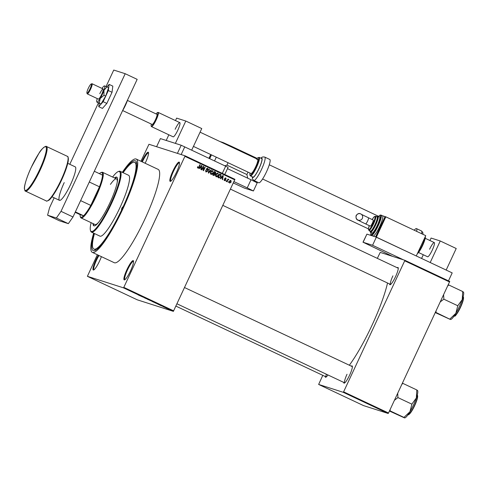 <?xml version="1.0" encoding="UTF-8"?>
<svg xmlns="http://www.w3.org/2000/svg" width="488" height="488" viewBox="0 0 488 488"><rect width="100%" height="100%" fill="white"/><g stroke="black" fill="none" stroke-linecap="round" stroke-linejoin="round"><path stroke-width="0.73" d="M141.74 161.656A10.651 1.891 115.2 0 1 141.917 161.278A10.651 1.891 115.2 0 1 148.504 152.531A10.651 1.891 115.2 0 1 145.54 162.437A10.651 1.891 115.2 0 1 145.149 163.26M148.578 152.994A10.089 1.787 -64.8 0 0 148.529 152.97A10.089 1.787 -64.8 0 0 142.508 161.546A10.089 1.787 -64.8 0 0 142.331 161.931M176.473 172.319A10.651 1.891 115.2 0 1 170.501 181.359A10.651 1.891 115.2 0 1 172.844 171.16A10.651 1.891 115.2 0 1 179.431 162.412A10.651 1.891 115.2 0 1 176.473 172.319M179.505 162.876A10.089 1.787 -64.8 0 0 179.456 162.852A10.089 1.787 -64.8 0 0 173.435 171.428A10.089 1.787 -64.8 0 0 170.855 181.103A10.089 1.787 -64.8 0 0 170.904 181.121M130.534 270.84A10.651 1.891 115.2 0 1 124.562 279.88A10.651 1.891 115.2 0 1 126.904 269.681A10.651 1.891 115.2 0 1 133.492 260.928A10.651 1.891 115.2 0 1 130.534 270.84M133.566 261.397A10.089 1.787 -64.8 0 0 133.517 261.367A10.089 1.787 -64.8 0 0 127.496 269.943A10.089 1.787 -64.8 0 0 124.916 279.618A10.089 1.787 -64.8 0 0 124.965 279.636M101.4 256.645A10.651 1.891 115.2 0 1 99.601 260.958A10.651 1.891 115.2 0 1 93.629 269.998A10.651 1.891 115.2 0 1 95.977 259.799A10.651 1.891 115.2 0 1 98.369 255.218M98.966 255.505A10.089 1.787 -64.8 0 0 96.569 260.061A10.089 1.787 -64.8 0 0 93.989 269.736A10.089 1.787 -64.8 0 0 94.038 269.754M327.936 374.955A9.528 1.69 115.2 0 1 325.825 377.218A9.528 1.69 115.2 0 1 325.203 376.48M326.301 374.186A8.967 1.592 -64.8 0 0 326.222 376.962A8.967 1.592 -64.8 0 0 326.24 376.968M397.244 267.753A9.528 1.69 115.2 0 1 398.208 267.76A9.528 1.69 115.2 0 1 395.561 276.629A9.528 1.69 115.2 0 1 390.217 284.717A9.528 1.69 115.2 0 1 389.595 283.979M392.907 275.854A8.967 1.592 -64.8 0 0 390.613 284.455A8.967 1.592 -64.8 0 0 390.632 284.461M351.354 366.171A9.528 1.69 115.2 0 1 352.318 366.177A9.528 1.69 115.2 0 1 349.67 375.04A9.528 1.69 115.2 0 1 344.327 383.129A9.528 1.69 115.2 0 1 343.704 382.391M347.017 374.272A8.967 1.592 -64.8 0 0 344.723 382.873A8.967 1.592 -64.8 0 0 344.735 382.879M122.763 172.538A49.599 8.796 115.2 0 1 136.506 162.254A49.599 8.796 115.2 0 1 122.72 208.406A49.599 8.796 115.2 0 1 94.898 250.521A49.599 8.796 115.2 0 1 94.086 233.374M94.459 233.545A47.922 8.497 -64.8 0 0 93.836 249.057L95.337 249.764A47.922 8.497 -64.8 0 0 96.069 249.911M93.659 233.172A51.563 9.144 -64.8 0 0 92.287 252.351A51.563 9.144 -64.8 0 0 123.049 208.516A51.563 9.144 -64.8 0 0 136.256 159.07A51.563 9.144 -64.8 0 0 122.336 172.337M92.287 252.351L114.235 262.696A51.563 9.144 -64.8 0 0 145.003 218.862A51.563 9.144 -64.8 0 0 158.21 169.415L136.256 159.07M349.347 365.225A59.408 10.535 -64.8 0 0 371.862 325.594A59.408 10.535 -64.8 0 0 387.521 282.997M140.928 161.272L148.962 144.277L185.05 155.806L234.941 179.322L173.374 311.356L123.482 287.841L123.812 287.359L173.704 310.88M168.494 309.191L169.635 309.685L168.494 309.191M165.889 307.959L167.042 308.434L165.914 307.922M163.395 306.787L164.48 307.239L163.395 306.775M163.102 306.623L163.486 306.818M164.157 307.086L163.822 306.921M157.752 304.122L159.289 304.799L157.752 304.122M158.868 304.549L159.289 304.799M152.591 301.688L153.964 302.261L152.591 301.688M152.256 301.431L153.751 302.206M147.492 299.29L149.157 299.974L147.498 299.272M140.721 296.094L143.063 297.101L140.739 296.051M97.35 254.736L87.395 276.312L137.293 299.827L173.374 311.356M87.395 276.312L123.482 287.841M138.061 294.844L140.038 295.777L138.067 294.825M144.478 297.79L146.321 298.662L144.43 297.808M145.802 298.461L146.126 298.601M146.004 298.485L145.503 298.247M159.466 304.933L161.449 305.866L159.472 304.915M164.987 307.531L164.669 307.385L164.993 307.519M167.164 308.562L166.847 308.41L167.171 308.55M170.153 309.971L169.836 309.819L170.153 309.971M228.555 181.871L228.317 182.378L228.231 181.725L228.555 181.871L228.213 181.768M227.67 180.444L227.042 181.78L226.725 181.634L227.933 179.047L228.061 179.608L228.89 179.608L227.335 180.334M228.414 179.779L227.591 179.822L227.286 180.322M226.377 180.847L226.139 181.353L226.06 180.694L226.377 180.847L226.036 180.737M225.688 180.182L224.535 180.651L224.144 179.456L224.724 180.292L225.34 180.096L224.706 178.37L225.767 177.968L226.157 179.053L225.609 178.346L225.047 178.468L225.688 180.182L225.352 180.072M224.102 179.438L224.346 180.17L225.34 180.096M225.609 178.346L224.712 178.358M221.387 177.821L220.619 178.754L220.289 178.596L222.912 175.497L223.242 175.656L222.601 179.688L222.266 179.529L222.485 178.34L221.04 177.711M216.275 176.76L215.623 175.771L215.879 174.405L217.977 173.112L218.349 175.515L217.434 176.644L216.428 176.821M211.06 174.301L210.407 173.313L210.663 171.947L212.762 170.654L213.128 173.057L212.219 174.185L211.213 174.362M197.817 168.061L197.439 167.579L197.652 166.628L198.03 167.652L198.494 167.549L199.903 164.651L200.22 164.798L199.092 167.213L197.927 168.104M197.445 167.238L198.494 167.549M234.801 179.865L184.909 156.343L123.812 287.359M199.982 167.732L199.214 168.659L198.878 168.506L201.501 165.408L201.837 165.56L201.19 169.592L200.861 169.44L201.08 168.244L199.629 167.616M203.197 167.073L201.873 169.916L201.556 169.763L203.209 166.213L203.551 166.371L203.563 169.855L204.887 167L205.21 167.152L203.551 170.709L203.209 170.544L203.197 167.073L202.862 166.963M207.534 168.702L206.607 169.397L207.461 170.318L207.546 171.392L206.076 171.953L205.582 170.257L206.424 171.605L205.918 171.428L207.229 171.245L206.363 168.83L207.717 168.281L208.181 169.794L207.04 168.531M211.298 170.025L208.644 173.106L208.333 172.959L209.053 168.964L209.382 169.116L208.663 172.612L210.969 169.867L211.298 170.025L210.932 169.909M215.196 174.924L213.744 175.509L212.756 175.046L214.415 171.489L215.403 171.959L215.861 173.264L215.165 173.844L215.196 174.924L214.854 174.814M220.942 176.711L218.905 177.943L217.971 177.504L219.631 173.954L220.991 174.674L220.942 176.711L220.606 176.607M231.153 182.109L229.634 183.055L229.372 181.304L230.879 180.377L231.153 182.109L230.702 180.743L229.696 180.761M136.78 163.541A47.922 8.497 -64.8 0 0 136.201 163.071L134.7 162.364A47.922 8.497 -64.8 0 0 123.135 172.709M322.781 375.339L318.64 384.44L363.548 405.607L388.173 413.476L343.271 392.309L343.601 391.834L388.509 413L388.173 413.476M318.64 384.44L343.271 392.309M377.322 258.365L380.213 252.412L404.839 260.281L449.741 281.448L388.509 413M449.6 281.985L404.698 260.818L343.601 391.834M404.698 260.818L404.839 260.281M352.385 366.659A8.967 1.592 -64.8 0 0 352.366 366.647L184.58 287.56M398.275 268.241A8.967 1.592 -64.8 0 0 398.257 268.229L230.47 189.143M184.909 156.343L185.05 155.806M197.646 167.53L198.116 167.427L197.646 167.53M199.879 164.694L200.22 164.798M198.403 167.628L197.731 168.018M201.465 165.444L201.837 165.56M201.446 165.469L201.391 165.822M201.086 167.756L201.013 168.214M200.281 167.366L201.166 167.78L201.52 165.865L200.281 167.366L201.166 167.78M200.696 166.353L201.062 166.469M201.196 165.761L201.52 165.865M203.191 166.256L203.551 166.371M203.167 166.304L203.173 167.061M203.209 169.739L203.563 169.855M204.869 167.042L205.21 167.152M203.514 169.836L203.209 170.495M205.539 170.239L205.918 171.428M207.339 168.159L207.796 169.671M207.845 169.684L208.181 169.794M207.156 168.58L206.29 168.866M206.339 168.885L206.674 168.988M206.247 169.287L206.607 169.397M206.223 169.275L207.461 170.318M207.077 170.196L207.162 171.27L205.692 171.831M207.211 171.282L207.546 171.392M209.041 169.013L209.382 169.116M212.42 170.556L213.049 171.758M212.792 172.953L213.128 173.057M212.292 173.667L211.841 174.064L212.219 174.185M211.841 174.064L210.676 174.179M210.389 173.106L211.359 173.929L212.817 172.898L213.061 172.032L212.567 171.075L211.151 171.154M212.567 171.075L210.975 172.105L211.249 173.887L210.865 173.765M210.639 171.996L210.975 172.105M214.391 171.538L215.403 171.959M215.019 171.837L215.476 173.142L214.787 173.722L215.165 173.844M215.519 173.155L215.861 173.264M214.787 173.722L214.811 174.802L213.36 175.387M213.512 173.429L213.848 173.533L213.268 174.783L212.933 174.674L213.909 175.088M214.201 171.947L214.537 172.057L214.043 173.118L213.707 173.014L214.604 173.399M214.043 173.118L214.988 173.521L215.513 173.173L214.537 172.057M214.256 173.277L214.988 173.521M213.561 174.978L214.293 175.21L214.873 174.777L213.848 173.533M213.268 174.783L214.293 175.21M217.636 173.014L218.264 174.222M218.008 175.412L218.349 175.515M217.508 176.125L217.056 176.522L217.434 176.644M217.056 176.522L215.891 176.638M215.611 175.564L216.574 176.388L218.032 175.357L218.276 174.49L217.782 173.533L216.367 173.612M217.782 173.533L216.19 174.564L216.465 176.345L216.086 176.223M215.855 174.454L216.19 174.564M219.606 173.996L220.991 174.674M220.613 174.551L220.881 175.442M220.045 177.412L218.917 177.949M218.673 177.388L220.094 177.37L220.735 175.064L219.752 174.515L218.484 177.242L219.057 177.51L218.484 177.242M219.417 174.411L219.752 174.515M222.876 175.534L223.242 175.656M222.857 175.558L222.803 175.918M222.491 177.846L222.418 178.303M221.692 177.455L222.571 177.87L222.931 175.954L221.692 177.455L222.571 177.87M222.107 176.442L222.467 176.558M222.607 175.857L222.931 175.954M224.346 180.17L224.962 179.974M225.383 177.846L225.779 178.931M225.822 178.95L226.157 179.053M225.224 178.224L224.669 178.346L225.053 178.73M224.669 178.608L225.31 180.06L224.151 180.529M227.914 179.09L228.25 179.194M227.719 179.499L228.061 179.608M228.268 179.206L228.89 179.608M228.036 179.657L228.353 179.761M230.58 180.298L230.995 181.158M230.434 182.549L229.555 183.018M229.134 182.158L229.543 182.603M230.702 180.743L229.689 181.451L229.872 182.713L229.488 182.591M229.354 181.341L229.689 181.451M229.433 182.567L230.824 181.981M139.208 295.313L138.72 295.112L139.208 295.313M150.536 300.62L149.31 300.071M149.352 300.089L150.53 300.626M152.512 301.566L153.653 302.115L152.518 301.553M153.433 302.06L152.238 301.474M155.751 303.079L154.525 302.529M156.41 303.396L155.745 303.085M156.386 303.426L154.562 302.572M157.728 304.024L158.972 304.646L157.734 304.012M160.619 305.403L160.125 305.201L160.619 305.403M169.312 309.538L168.921 309.313M168.177 309.002L168.567 309.215M75.372 211.883L83.594 215.763L80.099 214.647A24.662 4.374 -64.8 0 0 80.264 216.495A24.662 4.374 -64.8 0 0 80.898 217.233A24.662 4.374 -64.8 0 0 83.594 215.763A24.662 4.374 -64.8 0 0 90.798 205.417A24.662 4.374 -64.8 0 0 99.479 186.8A24.662 4.374 -64.8 0 0 102.541 175.137A24.662 4.374 -64.8 0 0 101.736 172.551A24.662 4.374 -64.8 0 0 100.949 172.612A24.662 4.374 -64.8 0 0 99.412 173.667M100.949 172.612L101.669 172.343A25.224 4.471 115.2 0 1 102.474 172.276A25.224 4.471 115.2 0 1 102.572 172.313A25.224 4.471 115.2 0 1 95.99 196.768A25.224 4.471 115.2 0 1 81.16 217.977A25.224 4.471 115.2 0 1 81.063 217.941A25.224 4.471 115.2 0 1 80.514 217.221L80.264 216.495M80.618 200.623L90.798 205.417L99.479 186.8L89.304 182.006M80.099 214.647L75.164 212.323M102.541 175.137L94.312 171.257M121.86 208.132L121.5 209.48L122.695 206.942L121.86 208.132M93.031 223.583A26.901 4.77 -64.8 0 0 93.818 225.81A26.901 4.77 -64.8 0 0 109.873 202.941A26.901 4.77 -64.8 0 0 116.76 177.144A26.901 4.77 -64.8 0 0 114.54 177.955M93.531 223.815A26.901 4.77 -64.8 0 0 94.086 225.889M91.103 222.674A33.068 5.862 -64.8 0 0 90.463 230.446A33.068 5.862 -64.8 0 0 110.922 203.276A33.068 5.862 -64.8 0 0 118.2 171.605A33.068 5.862 -64.8 0 0 112.612 177.046M118.2 171.605L118.919 171.337A33.629 5.96 115.2 0 1 120.127 171.294A33.629 5.96 115.2 0 1 111.514 203.545A33.629 5.96 115.2 0 1 91.451 232.129A33.629 5.96 115.2 0 1 90.713 231.172L90.463 230.446M91.451 232.129L99.93 236.131A33.629 5.96 -64.8 0 0 119.999 207.54A33.629 5.96 -64.8 0 0 128.606 175.29L120.127 171.294M93.836 249.057A47.922 8.497 -64.8 0 0 122.433 208.315A47.922 8.497 -64.8 0 0 134.7 162.364M98.466 222.461A25.224 4.471 115.2 0 1 95.032 224.523L81.063 217.941M110.428 184.379A25.224 4.471 115.2 0 1 116.541 178.901A25.224 4.471 115.2 0 1 117.132 182.86M116.992 177.303A26.901 4.77 -64.8 0 0 115.04 178.193M440.329 301.871L443.818 299.168A17.403 3.087 -64.8 0 0 443.879 298.998L443.604 294.837M435.326 312.601L450.394 319.481L435.918 312.43L436.071 311.002M443.726 299.327A17.403 3.087 -64.8 0 0 443.799 299.162L457.787 305.756L455.835 313.326A15.165 2.69 -64.8 0 1 450.881 319.439L450.394 319.481M435.491 312.247L435.918 312.43M447.752 285.95L448.734 284.955L462.703 291.537L462.24 299.589A15.165 2.69 -64.8 0 1 455.835 313.326L449.893 319.018M463.46 292.037L463.6 292.458A15.165 2.69 -64.8 0 1 462.24 299.589L457.787 305.756M448.734 284.955L448.301 284.772M463.21 292.001L462.667 291.525M404.503 417.893L404.991 417.856A15.165 2.69 115.2 0 0 409.944 411.738A15.165 2.69 -64.8 0 0 413.495 404.979A15.165 2.69 -64.8 0 0 416.349 398.001L411.957 403.997L409.944 411.738L404.095 417.27L404.503 417.893L389.43 411.018M389.595 410.664L390.125 410.689L390.18 409.42M390.028 410.847L403.997 417.429M394.438 400.282L397.927 397.586L411.896 404.168M397.927 397.586L397.714 393.255M401.862 384.367L402.844 383.367L416.813 389.955L416.349 398.001A15.165 2.69 -64.8 0 0 417.71 390.87L417.563 390.455M402.844 383.367L402.411 383.19M417.319 390.418L416.776 389.942M397.83 397.744A17.403 3.087 -64.8 0 0 397.988 397.415M151.335 124.074A7.509 1.33 -64.8 0 0 151.158 125.959A7.509 1.33 -64.8 0 0 152.079 125.825A7.509 1.33 -64.8 0 0 156.618 117.925A7.509 1.33 -64.8 0 0 157.459 112.594L157.886 112.435A7.845 1.391 115.2 0 1 158.173 112.423A7.845 1.391 115.2 0 1 156.746 118.639A7.845 1.391 115.2 0 1 152.274 126.258A7.845 1.391 115.2 0 1 151.481 126.618L173.13 136.829A7.845 1.391 -64.8 0 0 177.815 130.156A7.845 1.391 -64.8 0 0 179.822 122.634A7.845 1.391 -64.8 0 0 175.143 129.302M168.848 134.804L166.213 140.452L175.375 143.381L185.794 121.036L176.632 118.108L175.479 120.585M191.717 150.109L201.764 128.564L185.794 121.036M67.777 163.346L75.256 166.872A18.495 3.282 115.2 0 1 70.522 184.61A18.495 3.282 115.2 0 1 59.481 200.33A18.495 3.282 115.2 0 1 64.221 182.597M106.061 86.522L113.741 70.052L125.196 73.712L137.171 79.355L72.993 216.977L68.344 223.656L59.56 220.851L47.586 215.208L56.37 218.014L61.018 211.334L72.993 216.977M125.196 73.712L61.018 211.334M47.586 215.208L49.562 207.674L54.156 197.823M69.79 164.297L98.393 102.968M68.344 223.656L56.37 218.014M193.443 146.4L250.966 173.514A7.845 1.391 -64.8 0 0 251.759 173.149A7.845 1.391 -64.8 0 0 256.231 165.536A7.845 1.391 -64.8 0 0 257.658 159.32A7.845 1.391 -64.8 0 0 256.865 159.686M253.967 176.632A10.254 1.818 -64.8 0 0 259.817 166.676A10.254 1.818 -64.8 0 0 261.678 158.551L259.183 157.374A10.254 1.818 115.2 0 1 257.322 165.499A10.254 1.818 115.2 0 1 251.472 175.454A10.254 1.818 115.2 0 1 250.435 175.93L252.93 177.107A10.254 1.818 -64.8 0 0 253.967 176.632M260.098 182.183A12.889 2.288 -64.8 0 0 267.448 169.671A12.889 2.288 -64.8 0 0 269.785 159.46L264.801 157.112A12.889 2.288 115.2 0 1 262.459 167.317A12.889 2.288 115.2 0 1 255.108 179.834A12.889 2.288 115.2 0 1 253.803 180.432L258.793 182.78A12.889 2.288 -64.8 0 0 260.098 182.183M99.168 103.328L98.741 106.677L103.151 101.681L106.841 103.425L112.039 92.281L112.819 86.132L109.129 84.393L106.915 86.894M103.151 101.681L108.342 90.542L112.039 92.281M108.342 90.542L109.129 84.393M98.741 106.677L102.431 108.415L106.841 103.425M101.028 103.938L96.953 102.151A8.967 1.592 -64.8 0 0 100.168 98.515A8.967 1.592 -64.8 0 0 102.267 94.513A8.967 1.592 -64.8 0 0 103.956 90.39L106.884 86.876L108.604 87.688L105.695 96.099L101.028 103.938L99.308 103.127L100.168 98.515L103.974 95.288L103.956 90.39A8.967 1.592 -64.8 0 0 104.53 85.9L104.304 85.906A8.967 1.592 -64.8 0 0 102.01 88.432M91.134 84.015A5.045 0.897 -64.8 0 0 90.805 84.241A5.045 0.897 -64.8 0 0 88.108 88.724A5.045 0.897 -64.8 0 0 86.907 92.988A5.045 0.897 -64.8 0 0 87.523 92.903A5.045 0.897 -64.8 0 0 90.573 87.596A5.045 0.897 -64.8 0 0 91.134 84.015L91.854 83.747A5.606 0.994 115.2 0 1 92.055 83.735A5.606 0.994 115.2 0 1 91.036 88.175A5.606 0.994 115.2 0 1 87.84 93.617A5.606 0.994 115.2 0 1 87.273 93.879L98.35 99.101A5.606 0.994 -64.8 0 0 101.693 94.33A5.606 0.994 -64.8 0 0 103.133 88.956A5.606 0.994 -64.8 0 0 99.784 93.72M103.974 95.288L105.695 96.099M106.884 86.876L104.53 85.9A8.967 1.592 -64.8 0 0 104.304 85.906M97.228 98.57A8.967 1.592 -64.8 0 0 96.746 101.943L99.308 103.127M392.62 256.377L363.121 242.249L372.57 245.269L403.503 259.854M362.98 242.225L366.909 234.124L376.358 237.144L372.57 245.269M385.831 216.831L385.258 216.648L375.784 236.961L416.27 255.962L425.743 235.649L385.831 216.831L376.358 237.144L452.193 272.896L448.484 280.85M233.978 181.627L247.239 187.874L251.027 179.749L257.219 182.847L253.424 190.973L247.239 187.874M227.493 168.653L251.027 179.749M253.424 190.973L244.415 188.112L233.349 182.982M181.201 145.241L160.393 138.592L156.599 146.717L177.412 153.366L181.201 145.241L228.097 167.347L224.754 174.521M222.302 173.368L225.682 166.121M184.769 146.833L181.164 154.562M254.077 180.56L253.833 181.091M211.438 154.885L209.712 158.594M228.073 162.724L226.944 165.145L246.898 174.551L247.758 178.205M248.026 172.13L246.898 174.551M220.027 141.581L223.107 142.563L222.924 142.947M216.294 157.173L214.567 160.881M224.883 165.743L226.944 165.145M231.824 147.144L231.428 146.284L257.127 158.399M223.107 142.563L231.428 146.284M209.529 158.508L211.261 154.8M208.992 158.252L210.718 154.543M157.459 112.594A7.509 1.33 -64.8 0 0 156.971 112.935A7.509 1.33 -64.8 0 0 156.111 113.936M122.665 110.556L152.134 124.452A5.606 0.994 -64.8 0 0 152.701 124.19A5.606 0.994 -64.8 0 0 155.898 118.749A5.606 0.994 -64.8 0 0 156.916 114.314L127.447 100.418M151.481 126.618A7.845 1.391 115.2 0 1 151.304 126.398L151.158 125.959M87.273 93.879A5.606 0.994 115.2 0 1 87.151 93.72L86.907 92.988M418.545 252.509L427.592 256.767A7.845 1.391 -64.8 0 0 432.27 250.1A7.845 1.391 -64.8 0 0 434.283 242.573A7.845 1.391 -64.8 0 0 429.599 249.246M430.202 262.526L440.255 240.981L431.087 238.052L429.934 240.529M446.172 270.053L456.219 248.508L440.255 240.981M423.303 254.748L421.571 258.457M414.239 230.22A12.889 2.288 115.2 0 1 416.471 228.604A12.889 2.288 115.2 0 1 416.648 231.361M356.356 215.562A3.361 3.306 -72.3 0 1 360.376 213.768A3.361 3.306 -72.3 0 1 362.346 218.38A3.361 3.306 -72.3 0 1 358.326 220.173A3.361 3.306 -72.3 0 1 356.356 215.562M361.108 214.208L373.198 220.058A3.361 0.598 115.2 0 1 373.198 220.058A3.361 0.598 115.2 0 1 372.32 223.315A3.361 0.598 115.2 0 1 370.343 226.145A3.361 0.598 115.2 0 1 370.331 226.139A3.361 0.598 115.2 0 1 370.319 226.133L365.591 223.907A3.361 0.598 115.2 0 1 365.591 223.907A3.361 0.598 115.2 0 0 367.598 221.046A3.361 0.598 115.2 0 0 368.458 217.825A3.361 0.598 115.2 0 0 368.446 217.819M375.095 224.468A7.845 1.391 -64.8 0 0 377.108 216.94L375.608 216.239A7.845 1.391 115.2 0 1 373.601 223.76A7.845 1.391 115.2 0 1 368.916 230.434L370.416 231.135A7.845 1.391 -64.8 0 0 375.095 224.468M377.285 225.468A8.967 1.592 -64.8 0 0 379.579 216.867L378.084 216.166A8.967 1.592 115.2 0 1 375.784 224.761A8.967 1.592 115.2 0 1 370.435 232.386L371.935 233.093A8.967 1.592 -64.8 0 0 377.285 225.468M370.868 234.338L370.441 235.253L373.015 236.076A11.212 1.989 -64.8 0 0 379.664 226.53A11.212 1.989 -64.8 0 0 382.531 215.781A11.212 1.989 -64.8 0 0 382.488 215.763L385.245 216.672M379.719 215.348L380.262 215.055M378.633 216.422L380.121 215.11L381.036 215.074A11.212 1.989 115.2 0 1 378.163 225.828A11.212 1.989 115.2 0 1 371.478 235.356L372.972 236.058A11.212 1.989 -64.8 0 0 373.015 236.076L375.595 236.9L385.069 216.587M198.756 167.103L199.092 167.213M206.613 169.751L206.997 169.873M220.137 174.246L220.521 174.369M224.962 178.925L225.346 179.047M453.993 316.187A10.651 1.891 -64.8 0 0 460.312 307.123A10.651 1.891 -64.8 0 0 463.075 296.93M463.332 297.466A10.315 1.83 115.2 0 1 460.556 307.239M463.039 296.911C463.576 296.497 464.503 298.461 460.562 307.245A10.315 1.83 115.2 0 1 454.572 316.041M408.102 414.605A10.651 1.891 -64.8 0 0 414.422 405.534A10.651 1.891 -64.8 0 0 417.179 395.341M414.66 405.656A10.315 1.83 115.2 0 1 408.682 414.458M417.435 395.884A10.315 1.83 115.2 0 1 414.666 405.656C410.377 414.55 408.035 415.367 408.066 414.587M67.405 156.355L46.452 146.479A24.662 4.374 115.2 0 1 40.138 170.129A24.662 4.374 115.2 0 1 25.425 191.095L46.378 200.971A24.662 4.374 -64.8 0 0 61.092 180.005A24.662 4.374 -64.8 0 0 67.405 156.355C68.149 156.27 68.412 157.917 68.198 161.302C67.295 166.182 65.063 172.484 61.506 180.212C56.468 191.125 50.642 199.336 48.849 200.257C47.055 201.141 46.232 201.373 46.378 200.971M39.54 169.861A24.101 4.276 -64.8 0 0 45.622 146.717A24.101 4.276 -64.8 0 0 31.336 167.238A24.101 4.276 -64.8 0 0 25.254 190.387A24.101 4.276 -64.8 0 0 39.54 169.861M68.052 157.465A24.101 4.276 115.2 0 1 61.5 180.206M61.494 180.212A24.101 4.276 115.2 0 1 47.641 200.763M252.473 176.888A10.651 1.891 -64.8 0 0 253.839 176.967A10.651 1.891 -64.8 0 0 260.446 165.34A10.651 1.891 -64.8 0 0 261.22 158.332M250.435 175.93L249.899 175.21L250.033 173.075A9.699 1.72 -64.8 0 0 251.155 174.741A9.699 1.72 -64.8 0 0 257.402 163.553A9.699 1.72 -64.8 0 0 257.469 158.094A9.699 1.72 -64.8 0 0 256.743 158.887M366.909 234.124L363.121 242.249M254.346 180.688A10.651 1.891 115.2 0 1 253.858 181.103M127.649 99.772A10.651 1.891 115.2 0 1 125.41 105.377A10.651 1.891 115.2 0 1 122.518 110.776M421.638 233.709A12.889 2.288 -64.8 0 0 421.461 230.958L422.809 232.422L423.041 234.374M417.679 252.949A10.254 1.818 -64.8 0 0 422.205 245.293A10.254 1.818 -64.8 0 0 425.066 237.107M425.322 236.546A9.699 1.72 115.2 0 1 422.608 245.494A9.699 1.72 115.2 0 1 417.356 253.638M371.014 232.66A10.651 1.891 -64.8 0 0 372.637 233.77A10.651 1.891 -64.8 0 0 377.572 225.56A10.651 1.891 -64.8 0 0 380.567 216.855A10.651 1.891 -64.8 0 0 378.657 216.434M369.928 230.909A8.406 1.488 -64.8 0 0 375.193 224.498A8.406 1.488 -64.8 0 0 376.62 216.715M368.916 230.434L368.416 228.835L369.282 225.645A7.283 1.293 -64.8 0 0 369.05 229.622A7.283 1.293 -64.8 0 0 373.009 223.498A7.283 1.293 -64.8 0 0 375.058 216.806A7.283 1.293 -64.8 0 0 372.161 219.569L374.076 216.849L375.608 216.239M198.085 167.677L197.701 167.555M214.885 173.502L214.506 173.38M214.141 175.18L213.756 175.058M224.822 180.328L224.437 180.206M225.499 178.303L225.114 178.181M228.378 179.767L228 179.645M102.572 172.313L116.541 178.901M222.894 205.399L390.613 284.455M460.562 307.245C457.177 313.589 455.225 316.547 454.706 316.12L453.956 316.175M344.723 382.873L177.004 303.81M417.149 395.323C417.685 394.908 418.613 396.878 414.666 405.662M175.93 306.116L326.222 376.962M46.452 146.479C46.348 145.491 41.724 148.09 38.887 153.409L31.323 167.238C26.608 177.26 24.052 186.392 24.4 188.74C24.864 190.68 25.205 191.467 25.425 191.095M59.481 200.33L52.002 196.804M264.801 157.112C262.983 156.721 261.8 157.014 261.245 157.99L260.995 158.228M259.183 157.374L257.585 157.923L256.725 158.881M252.247 176.784L252.461 178.974L253.803 180.432M254.388 180.706L253.931 181.133M92.055 83.735L103.133 88.956M434.283 242.573L425.237 238.315M378.682 216.367L269.278 164.798M257.658 159.32L200.074 132.175M179.822 122.634L158.173 112.423M368.41 228.872L262.587 178.992M127.691 99.674L125.416 105.384L122.47 110.874M425.408 236.369L424.865 239.748L422.614 245.501L420.07 250.283L417.283 253.791M421.461 230.958L416.471 228.604M365.591 223.907L359.754 221.082C358.68 219.978 355.362 220.655 356.13 215.519C357.661 213.634 359.076 213.049 360.376 213.768M378.084 216.166L376.571 216.69M381.036 215.074L382.531 215.781M369.88 230.885L370.435 232.386M370.984 232.648L370.923 234.624L371.478 235.356"/></g></svg>
